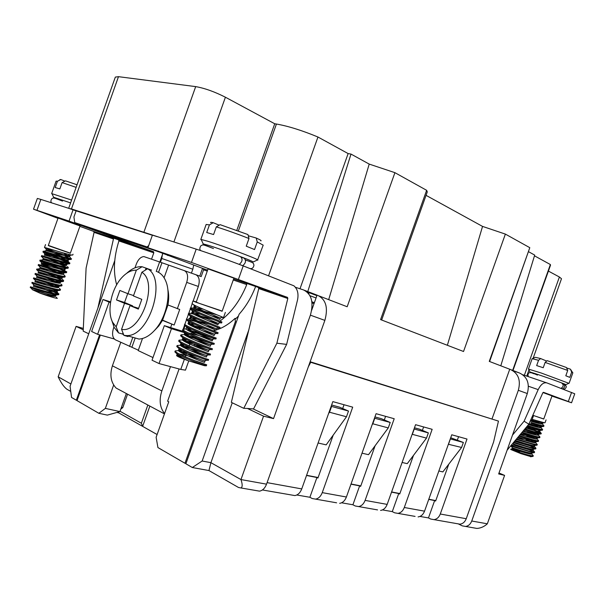 <?xml version="1.0" encoding="UTF-8"?>
<svg xmlns="http://www.w3.org/2000/svg" width="605" height="605" viewBox="0 0 605 605"><rect width="100%" height="100%" fill="white"/><g stroke="black" fill="none" stroke-linecap="round" stroke-linejoin="round"><path stroke-width="0.91" d="M126.309 393.636L119.919 411.582L107.342 415.113L98.865 413.298L77.024 400.623L100.339 335.079M98.865 413.298L105.353 408.39L113.672 385.007M179.088 368.952L167.615 401.198L168.757 401.788L156.128 437.271L157.928 447.564L184.964 463.256L235.337 321.731L236.321 322.057M120.032 411.271L141.366 423.25L147.809 405.131M141.366 423.25L142.636 426.366L149.813 406.197M121.424 407.346L122.77 407.649L127.526 394.286M310.017 362.07L498.459 421.103L493.589 442.013L466.243 518.719C464.958 521.949 462.863 523.771 459.966 524.172L430.745 519.06L428.469 517.918L419.946 516.436M415.09 516.398L394.581 512.79L392.282 511.618L398.733 493.536L391.541 492.13M382.458 509.909L392.282 511.618M377.55 509.902L355.218 505.977L352.912 504.767L359.635 485.883L350.968 484.181M341.575 502.793L352.912 504.767M336.607 502.808L312.203 498.528L309.889 497.272L316.929 477.519L306.531 475.485M296.798 494.996L309.889 497.272M186 463.445L184.964 463.256M116.871 412.436L118.663 412.829L157.103 434.534M306.599 475.28L318.101 477.534M351.036 483.992L360.799 485.906M391.609 491.941L399.882 493.567M428.794 499.231L435.789 500.607M333.211 435.108L317.927 478.033L316.929 477.519M375.115 445.726L360.633 486.382L359.635 485.883M413.487 455.383L399.716 494.02L398.733 493.536M428.733 499.412L434.647 500.569L428.469 517.918M448.751 464.224L435.63 501.038L434.647 500.569M291.791 495.049L294.862 495.578C297.925 495.026 300.216 492.803 301.744 488.916L332.833 401.614L352.7 407.157L322.253 492.629C320.756 496.44 318.487 498.611 315.439 499.14M459.966 524.172L457.009 523.658M433.891 519.657C436.825 519.234 438.958 517.351 440.281 514.016L467.007 439.041L451.761 434.791L424.544 511.164L404.299 507.497L432.159 429.323L415.567 424.695L387.17 504.389L365.102 500.395L394.203 418.736L376.083 413.684L346.4 497.007L322.253 492.629M418.085 516.92C421.042 516.481 423.19 514.56 424.544 511.164M397.765 513.395C400.744 512.942 402.922 510.975 404.299 507.497M380.575 510.423C383.57 509.954 385.771 507.943 387.17 504.389M358.432 506.589C361.442 506.098 363.673 504.033 365.102 500.395M339.662 503.337C342.695 502.831 344.941 500.721 346.4 497.007M457.395 439.979L458.567 436.689M422.396 430.382L423.621 426.941M384.304 419.938L385.589 416.331M342.68 408.534L344.033 404.737M310.675 362.334L308.316 366.857M498.459 421.103L310.138 361.737M203.197 331.101L203.923 331.207M213.232 330.769C220.681 329.173 227.979 325.036 235.118 318.343L235.882 318.601L238.476 316.007M192.261 331.926L191.641 333.673M235.337 321.731L235.118 318.343M118.663 412.829L118.731 411.914M122.77 407.649L120.796 409.116M119.919 411.582L105.353 408.39M123.602 392.063L116.084 388.047C110.798 382.292 109.573 374.881 112.409 365.821L120.758 342.354M511.346 369.852L519.37 372.937C527.258 376.665 529.912 383.532 527.31 393.545L498.656 473.934L504.593 475.394L498.996 472.981M473.458 527.84L476.914 528.43C480.71 528.188 484.189 526.645 487.335 523.809L504.593 475.394M304.368 290.256L317.754 295.399C325.959 299.43 328.326 307.756 324.862 320.385L266.54 484.166L240.964 479.568L210.911 462.681L208.952 470.561L238.483 487.471L240.987 487.963C242.567 487.093 242.56 484.295 240.964 479.568L263.538 416.164L247.445 408.458L243.762 408.322L276.878 343.201L287.798 298.499L287.526 297.41L191.482 262.441L196.209 249.147L71.458 208.937L69.22 208.491L76.101 210.865M152.362 235.269L76.109 210.843L73.923 216.991L74.74 222.564L104.272 233.417L162.458 253.094M157.224 236.668L152.415 235.126L147.93 247.732L203.159 268.597L203.582 269.845L201.178 276.598L168.613 265.073L164.091 277.793M208.952 470.561L192.322 467.521L185.879 463.785L239.111 314.229C246.023 306.433 251.529 297.168 255.643 286.437M99.583 334.868L76.336 400.223L71.541 397.44L70.074 386.262L114.761 260.604M162.616 254.13L159.826 261.995M199.763 276.099L202.516 268.363M192.322 467.521L202.153 461.01L248.776 330.027M202.153 461.01L210.911 462.681L232.237 402.779M247.445 408.458L253.563 408.912L286.626 344.396L297.486 300.11C298.779 293.856 297.599 289.092 293.932 285.817L243.218 265.898C229.923 260.755 206.857 252.535 196.209 249.147M263.538 416.164L273.543 418.622L253.109 408.889M83.316 328.409L76.101 326.375L83.248 329.801M70.891 383.963L58.163 376.817L76.101 326.375M76.336 400.223L77.107 400.397M68.72 208.196L115.336 77.092L118.482 76.676L195.687 86.613C204.687 88.194 214.593 91.733 225.408 97.216L274.738 123.768L276.432 124.033C288.131 126.082 301.971 130.408 317.958 137.017L348.132 153.579L350.998 154.078L369.216 164.091L394.921 172.675L426.638 190.31L427.289 191.883L381.649 320.015M426.056 195.347L482.54 226.406L505.372 234.097L529.798 247.679L489.611 361.525M528.725 251.801L534.699 255.083L500.781 365.821M534.472 255.817L550.376 264.544L550.505 265.209L512.98 370.479M548.41 271.085L559.398 277.007L561.493 278.731L533.118 358.311M203.703 245.048L203.893 244.579M236.805 230.346L274.738 123.768M426.638 190.31L380.583 319.599L463.536 351.497L505.372 234.097M519.37 372.937L513.199 370.85M529.798 247.679L489.271 361.389L510.401 369.489C518.326 373.232 520.973 380.174 518.334 390.301L527.31 393.545M319.19 295.996L347.172 306.75L394.921 172.675M306.901 291.844L316.884 295.641M273.543 418.622L310.388 315.16C313.919 302.341 311.583 293.917 303.392 289.878L295.391 287.262M311.696 310.206L317.05 295.172M266.54 484.166C264.96 488.212 262.615 490.542 259.522 491.147L256.399 490.61M476.914 528.43L462.288 525.866L458.802 524.157M465.457 526.463C468.361 526.055 470.456 524.24 471.741 521.011L518.334 390.301M492.077 418.758L509.728 369.254M70.747 391.427L66.928 389.242C64.047 387.155 61.128 383.01 58.163 376.817M312.029 302.954L314.025 303.665M550.376 264.544L512.662 370.358M307.786 291.572L350.998 154.078M328.689 299.649L369.216 164.091M447.367 345.281L482.54 226.406M348.132 153.579L300.004 288.774M317.958 137.017L268.605 275.676M362.017 453.175L368.505 454.68L388.274 427.909L372.809 423.787L372.173 424.649M374.934 416.913L381.332 418.675L390.21 422.464L388.274 427.909M402.113 462.47L407.256 463.657L426.502 438.111L412.338 434.337L411.945 434.859M414.47 427.788L419.537 429.179L428.355 432.893L426.502 438.111M438.859 470.985L442.852 471.915L461.592 447.473L448.381 444.267M450.702 437.748L463.377 442.474L461.592 447.473M318.101 442.996L326.163 444.864L346.476 416.762L329.521 412.232L328.591 413.533M331.631 405.002L339.587 407.188L348.503 411.06L346.476 416.762M348.503 411.06L331.593 406.431L329.521 412.232M331.593 406.431L331.185 406.25M390.21 422.464L374.782 418.244L372.809 423.787M428.355 432.893L414.228 429.036L412.338 434.337M463.377 442.474L450.392 438.92L448.585 444.002M148.074 247.316L147.075 246.946L148.709 245.539M147.075 246.946L74.74 222.564M220.341 320.794C231.518 312.475 240.329 300.405 246.757 284.592L246.371 283.306L244.443 282.596L258.312 287.428L258.759 288.585L231.344 402.355L243.762 408.322M199.143 328.749L201.246 328.636M208.483 327.063L209.05 326.866M215.652 323.819L216.658 323.236M276.878 343.201L286.626 344.396M36.981 210.268L40.837 199.408L37.344 198.448L33.525 209.186L69.046 221.097L153.368 251.657L93.609 231.367L94.078 232.35L86.099 268.113L83.188 331.116L88.738 333.779M40.837 199.408L69.22 208.491M191.422 273.135L192.821 269.21L161.754 258.486L160.431 262.207M193.177 300.972L198.342 286.452C200.058 280.47 199.219 276.553 195.823 274.715M182.43 331.177L182.597 330.708M183.118 329.256L184.51 325.331M185.024 323.894L186.423 319.947M186.922 318.54L188.344 314.562M188.836 313.186L190.257 309.185M190.741 307.832L192.171 303.801M151.568 259.099L153.799 252.837L153.534 251.748L118.633 239.867M118.459 239.777L118.913 240.926C113.8 257.231 113.059 271.849 116.682 284.789M164.568 413.563C159.833 407.573 158.926 400.034 161.845 390.928L170.489 366.638M183.807 329.203L185.024 325.793M171.442 328.696L164.333 325.664L152.036 360.217L159.039 363.552L171.442 328.696L187.051 333.438M159.039 363.552L180.774 369.413L185.463 370.147L188.737 360.935M102.994 299.505L109.066 302.099L97.609 334.315L91.627 331.472L102.994 299.505L110.602 301.88M164.333 325.664L183.58 331.532M97.609 334.315L114.254 338.981M109.066 302.099L110.496 302.545M193.706 265.119L192.821 269.21M162.632 253.162L161.754 258.486M118.436 238.824L118.633 238.272M167.638 255.507L167.797 255.068M93.609 231.367L79.883 226.346M57.974 218.322L33.525 209.186M112.984 237.962L113.453 238.967L97.897 308.021M208.052 268.885L233.916 278.134M191.482 262.441L147.93 247.732M80.026 225.945L58.065 218.05M104.257 234.014L104.446 233.47M69.046 221.097L73.092 209.731M158.54 272.341L161.951 262.759L143.892 256.58C140.753 256.845 138.227 259.341 136.329 264.067L134.991 267.818M161.951 262.759L168.606 265.088M70.611 202.879L53.663 197.268L59.456 199.915M59.895 179.602L60.848 179.534L57.43 181.243L56.099 181.114L51.659 193.592L71.609 200.081M64.932 181.16L60.848 179.534M76.124 187.376L62.096 182.589L65.529 180.865L77.047 184.782M48.34 245.411L70.354 253.147M65.741 254.304L65.968 253.661M62.935 255.302L44.77 247.558C46.872 247.899 67.268 254.38 71.692 255.03L72.766 255.015L73.046 254.236M64.743 253.321L65.34 255.423L67.639 256.437M71.481 258.637C71.897 259.991 42.592 250.606 43.167 251.204L43.212 252.02C45.39 252.444 65.582 258.842 70.074 259.462L71.201 259.424L71.481 258.637M48.445 253.487L63.782 259.795L69.908 263.046C70.301 264.476 40.996 255.129 41.586 255.643L41.654 256.482C43.9 256.989 63.88 263.296 68.456 263.886L69.628 263.833L69.908 263.046M68.758 263.092L42.887 251.998M70.21 258.637L65.06 256.202M47.976 258.305L65.007 265.413M67.299 267.539L52.824 261.148M41.904 256.77L41.306 256.437M67.412 266.639L68.342 267.455C68.705 268.96 39.386 259.643 40.013 260.082L40.096 260.944C42.41 261.534 62.179 267.758 66.83 268.317L68.062 268.249L68.342 267.455M47.621 263.167L60.681 268.529L66.777 271.864C67.11 273.445 37.775 264.166 38.433 264.529L38.145 265.323L38.538 265.406C40.921 266.071 60.477 272.212 65.211 272.742L66.489 272.658L66.777 271.864M60.046 269.157L39.726 260.884M47.356 268.06L62.254 274.33M58.844 273.679L51.622 270.654M38.705 265.595L38.145 265.323M65.816 271.978L60.402 269.308M63.374 274.209L63.759 273.142L62.565 273.256C58.367 272.847 42.123 267.849 40.293 267.433L39.62 268.484C39.106 268.106 63.578 275.691 63.374 274.209L65.204 276.281C65.514 277.929 36.171 268.68 36.852 268.968L36.565 269.762L36.981 269.868C39.438 270.616 58.776 276.666 63.585 277.173L64.924 277.067L65.204 276.281M47.084 272.938L60.84 278.776M62.822 280.849L50.964 275.381M37.109 270.012L36.565 269.762M61.808 278.625L62.186 277.551L60.946 277.68C56.696 277.302 40.618 272.371 38.735 271.887L38.039 272.923C37.502 272.605 61.99 280.16 61.808 278.625L63.638 280.69C63.918 282.414 34.561 273.203 35.271 273.415L34.984 274.209L35.43 274.33C37.949 275.154 57.074 281.121 61.96 281.605L63.359 281.476L63.638 280.69M46.804 277.816L59.403 283.216M55.743 282.414L50.26 280.092M35.514 274.428L34.984 274.209M61.007 284.093L62.065 285.099C62.33 286.899 32.957 277.718 33.691 277.854L33.411 278.648L33.872 278.799C36.459 279.699 55.373 285.575 60.326 286.029L61.786 285.893L62.065 285.099M46.464 282.664L57.951 287.647M54.185 286.785L49.497 284.789M33.91 278.837L33.411 278.648M59.411 288.456L60.5 289.508C60.727 291.383 31.354 282.24 32.11 282.293L31.831 283.087L32.322 283.261C34.969 284.237 53.671 290.037 58.7 290.46L60.22 290.302L60.5 289.508M58.269 294.136L48.687 289.462M53.248 290.521L58.935 293.917C59.139 295.868 29.743 286.755 30.53 286.74L30.25 287.534L30.764 287.73C33.479 288.774 51.969 294.491 57.074 294.892L58.647 294.711L58.935 293.924M51.296 294.907L51.1 295.459L47.81 294.106M58.095 217.982L48.294 245.539L49.723 246.144L70.309 253.276L80.049 225.877M55.607 294.688L55.91 295.202L54.465 295.406C49.981 295.104 34.606 290.445 32.496 289.719L32.428 289.727C35.355 290.143 41.231 291.928 50.079 295.081M32.428 289.727L40.081 293.213C48.801 295.747 53.951 296.768 55.531 296.276L54.843 295.444M56.197 297.176L57.346 298.363C54.987 298.159 49.232 296.442 40.081 293.213M53.588 296.435L51.1 295.459M54.511 295.225L52.348 294.03M57.089 290.219L57.483 290.793L56.083 290.975C51.659 290.657 36.111 285.931 34.054 285.257L33.305 286.241C32.708 286.112 57.218 293.591 57.097 291.86L56.386 291.043M56.106 290.854L53.55 289.477M58.564 285.749L59.048 286.377L57.709 286.543C53.331 286.203 37.616 281.408 35.612 280.803L34.886 281.801C34.303 281.612 58.806 289.114 58.67 287.451L57.936 286.634M57.709 286.483L54.715 284.902M60.016 281.28L60.621 281.968L59.328 282.112C55.017 281.748 39.113 276.886 37.17 276.349L36.466 277.362C35.907 277.113 60.394 284.637 60.235 283.034L55.834 280.319M60.901 277.74L56.893 275.706M62.496 273.369L57.906 271.085M51.864 268.499L41.427 264.188M64.251 267.811L65.325 268.726L64.183 268.824C60.054 268.393 43.62 263.326 41.851 262.978L41.2 264.045C40.709 263.599 65.174 271.214 64.947 269.8L63.684 268.749M65.612 263.304L66.898 264.317L65.801 264.393C61.733 263.939 45.125 258.804 43.416 258.532L42.773 259.605C42.312 259.099 66.762 266.737 66.512 265.383L59.729 261.753M68.433 259.772L67.412 259.969C63.412 259.484 46.623 254.281 44.974 254.077L44.354 255.166C43.915 254.592 68.357 262.26 68.085 260.974L60.538 257.057M43.862 251.302L45.935 250.727C45.511 250.092 69.946 257.791 69.651 256.558L64.584 253.775M68.221 254.251L70.036 255.484L69.031 255.537C65.09 255.038 48.12 249.752 46.54 249.623L62.686 256.77M44.74 254.085L51.047 256.898M43.159 258.524L50.291 261.61M41.579 262.963L49.572 266.336M40.006 267.402L48.892 271.07M38.425 271.842L48.211 275.812M36.844 276.281L47.5 280.531M35.271 280.72L46.736 285.242M33.691 285.159C33.245 285.038 47.863 290.317 53.633 293.44M52.038 295.043L55.01 296.495M62.096 182.589L59.85 188.911L55.199 187.527L57.43 181.243M248.262 235.746L256.21 238.022L257.254 241.924L263.198 245.154L257.632 259.855C255.87 258.214 221.271 245.32 207.001 241.024L201.147 239.482L201.397 240.011M260.868 240.896C261.768 240.79 260.21 239.83 256.21 238.022M248.988 238.499L247.952 234.574L220.114 224.659L216.318 226.86C226.618 230.119 237.508 233.999 248.988 238.499L246.25 246.19L254.539 249.547L257.254 241.924M200.792 239.527L206.154 224.463L209.428 224.886L213.21 222.701C211.039 222.194 210.2 222.186 210.684 222.678M222.194 311.068L196.391 302.394L192.987 300.957L196.3 301.91M225.355 312.407L223.487 317.648L222.935 317.315C219.986 315.908 198.916 307.733 193.547 304.723L192.057 303.566L192.987 300.957M221.581 322.994L220.984 322.669C217.891 321.3 197.117 313.254 191.694 310.168L190.151 308.936L190.492 307.96C189.1 309.117 222.95 322.102 221.929 322.026L221.581 322.994M191.43 308.837L210.23 313.821M222.39 317.428L223.079 317.602M216.787 314.744L192.36 307.968L190.492 307.96M219.675 328.349L219.025 328.023C215.796 326.692 195.317 318.782 189.841 315.613L188.238 314.305L188.586 313.329C187.157 314.6 221.006 327.562 220.023 327.373L219.683 328.349M196.973 315.833L206.849 318.646M220.538 322.76L221.18 322.934M213.27 319.523L190.537 313.307L188.586 313.329M218.125 332.727L217.777 333.695L217.059 333.378C213.694 332.084 193.517 324.31 187.989 321.066L186.325 319.674L186.673 318.699C185.206 320.083 219.063 333.03 218.118 332.727M187.361 319.485L203.462 323.463M218.685 328.091L219.29 328.265M209.527 324.227L188.722 318.654L191.77 318.011L197.449 319.221M215.872 339.042L215.1 338.732C211.599 337.477 191.717 329.838 186.143 326.518L184.419 325.044L184.759 324.068C183.247 325.566 217.119 338.482 216.219 338.074L215.872 339.042M191.891 326.072L200.164 328.318M205.624 328.878L188.768 324.318M213.966 344.396L213.134 344.086C209.504 342.869 189.917 335.359 184.298 331.979L182.506 330.406L182.854 329.438C181.303 331.048 215.176 343.95 214.314 343.421L213.966 344.396M189.471 331.238C198.621 333.378 213.376 338.248 215.493 338.921M201.737 333.544L186.688 329.589M187.573 327.305L186.574 327.532L188.11 328.923C192.919 331.88 209.36 338.301 212.068 339.375L212.635 339.647L212.173 340.933C212.937 341.19 184.797 330.3 186.113 328.825L182.854 329.438M212.068 349.743L211.16 349.448C207.409 348.253 188.117 340.88 182.445 337.431L180.6 335.775L180.94 334.807C179.345 336.531 213.232 349.41 212.408 348.775L212.068 349.743M187.119 336.425C195.74 338.346 210.094 343.05 213.179 344.109M198.047 338.278L184.638 334.875M183.3 334.663L180.94 334.807M210.162 355.09L209.186 354.81C205.314 353.653 186.31 346.4 180.6 342.899L178.687 341.144L179.035 340.176C177.401 342.014 211.289 354.87 210.502 354.122L210.162 355.09M184.812 341.628L207.394 348.109M194.545 343.088L182.612 340.169M181.492 340.002L179.035 340.176M208.256 360.436L207.213 360.164C203.212 359.037 184.51 351.921 178.755 348.359L176.773 346.514L177.121 345.538C175.45 347.497 209.345 360.338 208.604 359.468L208.256 360.436M182.559 346.846L201.843 352.186M210.139 353.963L209.572 353.743M191.248 347.966L180.721 345.478M179.693 345.334L177.121 345.538M206.698 364.815L206.35 365.791L205.239 365.526C201.117 364.429 182.702 357.442 176.91 353.819L174.868 351.883L175.208 350.908C173.491 352.98 207.402 365.791 206.698 364.815L195.657 360.905M180.35 352.08L197.23 356.595M188.102 352.889L178.808 350.787M177.893 350.666L175.216 350.908M233.953 278.035L222.126 311.265L198.977 303.264L196.232 302.107L208.09 268.779M177.386 354.106L177.031 354.364L178.838 356.156L187.921 360.633L204.437 365.7L206.207 365.791M187.921 360.633C180.736 358.009 176.963 356.322 176.6 355.581L179.98 355.483M181.855 356.39L176.683 355.506M196.292 306.1L194.22 306.07L195.551 307.174C200.195 309.881 217.618 316.763 219.857 317.965L211.81 315.999M194.031 311.371L192.307 311.431L193.691 312.611C198.379 315.387 215.554 322.147 217.913 323.32L208.68 320.922M191.83 316.665L190.393 316.801L191.83 318.048C196.557 320.884 213.489 327.532 215.97 328.666L205.526 325.845M189.675 321.973L188.488 322.17L189.97 323.486C194.734 326.382 211.425 332.916 214.019 334.02L202.388 330.769M212.635 339.647C213.089 339.919 196.587 334.535 188.601 333.037M185.485 332.644L184.669 332.901L186.257 334.368C191.097 337.371 207.296 343.685 210.116 344.729L196.217 340.653M183.436 337.998L182.755 338.263L184.396 339.813C189.274 342.869 205.239 349.07 208.158 350.091L193.229 345.637M181.402 343.36L180.85 343.632L182.544 345.258C187.452 348.359 203.174 354.454 206.199 355.445L206.918 355.695L206.222 355.438M205.624 355.241L190.341 350.65M179.382 348.73L178.936 349.002L180.691 350.703C185.629 353.849 201.11 359.839 204.24 360.799L205.012 361.041L204.361 360.777M200.626 359.521C192.927 356.965 185.879 355.15 179.488 354.076M199.726 360.648L204.558 362.334C205.186 362.962 177.015 352.14 178.483 350.295L182.271 350.227M204.059 356.148L206.464 356.988C207.122 357.525 178.959 346.68 180.388 344.926L184.608 344.994M208.823 350.348L208.362 351.634C209.058 352.08 180.903 341.22 182.294 339.564L187.013 339.776M210.729 344.994L210.268 346.287C210.994 346.635 182.846 335.76 184.207 334.194L189.486 334.588M188.117 328.689L192.042 329.43M214.072 335.586C214.866 335.745 186.733 324.832 188.026 323.463L194.689 324.303M216.439 328.946L215.977 330.232C216.809 330.3 188.677 319.372 189.932 318.094L191.77 318.011M218.345 323.592L217.883 324.885C218.745 324.855 190.62 313.912 191.845 312.732L200.323 314.184M220.25 318.245L219.789 319.531C220.681 319.41 192.564 308.452 193.751 307.363L203.303 309.185M241.433 257.291L244.102 258.131C246.348 260.505 245.88 263.031 242.688 265.693M212.983 248.368C205.299 245.358 202.047 243.876 203.22 243.906L208.415 245.32C221.052 249.192 251.597 260.528 253.283 261.95L257.632 259.855M257.11 260.112L257.874 260.12M209.428 224.886L206.713 232.509L213.58 234.551L216.318 226.86M213.21 222.701L219.199 225.189M239.217 264.37C242.431 261.7 242.9 259.167 240.639 256.777M138.333 350.182L115.366 339.806C112.454 337.779 111.834 333.915 113.506 328.228L113.937 327.002M184.238 270.541C187.618 272.386 188.442 276.326 186.711 282.376L198.342 286.452M167.971 304.965L179.708 309.473L174.164 325.036L162.488 320.393L167.971 304.965C168.969 299.233 168.916 294.022 167.812 289.341M170.625 327.577L171.79 324.303M177.341 308.701L186.711 282.376M142.493 338.505L138.197 350.582L152.982 357.563M154.509 330.466L158.752 326.004L162.488 320.393M156.264 271.38L159.629 261.92M129.546 346.499L132.684 337.681M162.601 320.174L174.164 325.036M131.92 347.157L134.975 338.588M111.607 319.841L114.126 327.381L118.535 332.894L116.168 326.874L124.547 303.317L116.5 299.944L119.873 290.46L127.957 293.735L136.337 270.185L142.069 266.737L140.897 266.669C136.17 266.692 131.451 268.892 126.74 273.263M116.5 299.944L124.562 302.477L127.708 293.637M133.584 295.558L127.957 293.735M124.547 303.317L132.631 305.858L124.562 302.477M133.433 295.958L141.804 299.354L138.333 309.102L130.007 305.608L121.567 329.324L123.934 335.382L126.823 335.586C149.329 336.675 167.101 279.313 147.628 268.764L141.873 272.242L133.433 295.958M138.598 308.353L130.007 305.608M147.628 268.764L151.621 270.163L146.047 268.136L145.336 270.148M146.047 268.136L142.069 266.737M123.934 335.382L128.003 336.546L128.207 335.979M118.535 332.894L122.603 334.058L122.989 332.969M132.631 305.858L132.45 306.372M128.003 336.546L125.863 335.934M123.722 334.852L122.603 334.058M156.831 271.569C160.756 273.036 163.751 276.251 165.808 281.196C171.117 293.47 166.768 315.553 156.43 328.212C150.811 335.094 144.988 338.709 138.961 339.065L131.353 336.887M141.873 272.242C158.903 282.656 140.7 333.824 121.567 329.324M116.168 326.874L112.727 322.435C106.548 311.325 111.335 288.532 122.059 277.377C126.77 272.386 131.527 269.981 136.337 270.185M507.126 450.165L528.846 424.196L524.104 421.201L538.185 389.62C540.802 384.417 543.683 382.178 546.837 382.897L574.75 393.787L571.543 402.779L568.322 401.523L571.566 392.426M564.17 384.304L565.902 384.659C564.949 383.782 531.16 371.954 530.025 372.098L533.761 373.739M562.453 388.917C565.161 387.261 565.388 385.483 563.134 383.57L562.211 383.26M532.445 358.629L535.274 357.298L540.613 358.546L538.548 360.293L532.15 358.652L528.437 369.073L541.339 373.051L568.844 383.29M546.701 361.079L540.613 358.546M547.2 360.656L566.454 367.515L567.709 370.449L545.135 362.41L547.2 360.656M569.101 383.29L572.852 372.786L571.672 372.098L570.424 369.171L566.651 367.961M570.424 369.171L572.625 372.574M532.808 415.295L543.789 418.962M532.438 418.713L533.542 415.612M532.196 419.386L544.288 422.729L545.052 422.698L546.058 419.885M530.88 419.628L540.658 423.855M530.267 421.012C537.263 423.137 541.316 424.135 542.428 423.992L543.955 425.769C542.972 425.943 538.677 424.846 531.092 422.487M530.85 423.167L542.919 426.48L543.721 426.442L543.963 425.769M536.703 422.865L530.593 420.278M534.374 425.36L539.524 427.659M540.583 427.228L542.625 429.512C541.619 429.709 537.331 428.627 529.746 426.268L527.651 425.617M527.152 426.215L541.551 430.238L542.383 430.185L542.625 429.512M535.848 426.767L528.997 423.855M526.947 426.472L541.293 433.263C540.28 433.483 535.985 432.409 528.399 430.042L524.875 428.945M524.376 429.542L540.182 433.989L541.052 433.929L541.293 433.263M540.363 433.301L527.825 427.606M532.771 433.195L537.202 435.245M522.909 431.297C531.137 433.914 536.31 435.222 538.42 435.222L539.955 437.007C538.934 437.256 534.631 436.19 527.053 433.815L522.107 432.257M521.601 432.862L538.813 437.748L539.713 437.672L539.955 437.007M534.026 434.534L527.205 431.584M522.909 433.278L536.015 439.018M520.126 434.617C525.677 436.356 537.225 439.843 537.089 438.965L538.616 440.75C537.588 441.022 533.285 439.971 525.707 437.596L519.34 435.562M518.84 436.167L537.444 441.499L538.382 441.423L538.616 440.75M533.058 438.398L526.607 435.577M531.008 440.984L534.805 442.792M536.635 443.82L537.285 444.493C536.249 444.796 531.939 443.752 524.361 441.37L516.579 438.867M516.088 439.457L536.068 445.257L537.043 445.167L537.285 444.493M532.06 442.247L525.995 439.57M530.071 444.856L533.58 446.566M514.832 441.408L514.681 441.31C514.197 441.022 534.502 447.738 534.419 446.445L535.947 448.237C534.903 448.562 530.585 447.534 523.015 445.144L513.834 442.149M513.342 442.739L534.691 449.008L535.712 448.91L535.947 448.237M535.259 448.365L525.352 443.548M529.103 448.721L532.347 450.324M511.384 445.514L513.358 445.038C512.851 444.788 533.149 451.527 533.088 450.188L534.616 451.98C533.557 452.336 529.246 451.315 521.669 448.918L511.119 445.424M511.112 446.203L533.323 452.767L534.374 452.653L534.616 451.98M533.965 452.124L524.664 447.511M528.097 452.57L531.107 454.083M520.323 452.699L510.809 449.515L510.794 449.107L519.589 451.943L512.027 448.766C511.512 448.562 531.803 455.315 531.75 453.931L533.277 455.724C532.211 456.102 527.893 455.096 520.323 452.699L520.096 453.319L521.102 453.697L531.946 456.525L533.043 456.397L533.277 455.724M528.883 453.735L523.938 451.459M532.823 415.264L543.751 419.053L552.04 395.829M531.031 456.684L521.102 453.697M510.809 449.515L520.096 453.319M517.358 437.937C521.722 439.306 535.932 443.745 535.75 442.709L534.805 441.847M536.529 438.368L536.053 438.073M537.875 434.655L537.293 434.299M527.59 429.792L525.064 428.718M525.684 427.969C533.459 430.405 538.148 431.569 539.758 431.478L538.518 430.518M528.475 424.642C535.667 426.85 539.872 427.879 541.089 427.735L539.728 426.737M541.929 423.508L540.93 422.948M542.428 423.992L542.753 423.084L530.661 420.112M541.089 427.735L541.414 426.827L529.027 423.795M539.758 431.478L540.083 430.571L526.358 427.168M538.42 435.222L538.745 434.314L523.575 430.495M523.075 431.093L525.125 431.978M537.089 438.965L537.414 438.058L520.799 433.815M520.444 434.239L524.406 435.925M535.758 442.709L536.075 441.801L518.031 437.128M517.812 437.392L523.703 439.888M534.419 446.452L534.744 445.537L533.837 445.651C530.487 445.348 517.116 440.969 515.324 440.47M515.195 440.523L522.992 443.851M533.088 450.188L533.413 449.281L532.468 449.402C528.952 449.099 515.112 444.516 513.857 444.168L522.274 447.806M531.75 453.931L532.075 453.024L531.099 453.16C527.545 452.858 513.827 448.297 512.541 447.904L521.533 451.761M571.672 372.098L569.789 377.384L565.811 375.773L567.709 370.449M545.135 362.41L543.237 367.727L536.658 365.579L538.548 360.293M528.846 424.196L542.814 392.827L543.479 392.312L568.322 401.523M552.017 395.874L542.98 392.554M571.543 402.779L551.942 396.101M524.104 421.201L512.503 435.093M561.659 382.98C563.898 384.901 563.663 386.686 560.956 388.342M466.243 518.719L440.281 514.016M301.744 488.916L267.085 482.639M225.408 97.216L173.9 242.008M559.398 277.007L524.361 375.297M276.432 124.033L238.385 230.929M314.35 302.75L311.9 301.865M309.14 292.661L308.739 293.788M316.06 297.955L309.972 295.724M310.388 315.16L324.862 320.385M487.335 523.809L471.741 521.011M195.687 86.613L143.929 232.116M118.482 76.676L71.458 208.937M118.913 240.926L153.799 252.837M112.409 365.821L161.845 390.928M246.757 284.592L233.258 279.986M207.265 271.108L203.582 269.845M190.197 342.929L189.138 345.924M186.446 353.486L185.259 356.814M184.366 359.317L180.774 369.413M238.491 279.185L243.218 265.898M258.312 287.428L287.352 297.312M287.798 298.499L258.759 288.585M94.078 232.35L113.453 238.967M203.159 268.597L207.613 270.117M233.621 278.965L246.371 283.306M522.864 374.79L546.58 382.814M538.185 389.62L528.43 386.247M294.862 495.578L262.411 489.959M314.373 302.689L311.893 301.797M259.522 491.147L240.987 487.963M528.974 369.935L526.773 376.113M194.704 344.177L194.061 345.992M190.953 354.719L190.189 356.852M116.084 388.047L164.454 413.888M287.526 297.41L258.486 287.519M93.775 231.45L113.15 238.045M203.333 268.696L207.606 270.148M233.606 279.003L246.545 283.405M45.526 244.571L44.46 247.551M55.531 296.276L55.91 295.202M57.097 291.86L57.483 290.793M58.67 287.451L59.048 286.377M60.235 283.034L60.621 281.968M64.947 269.8L65.325 268.726M66.512 265.383L66.898 264.317M68.085 260.974L68.463 259.9M69.651 256.558L70.036 255.484M45.935 250.727L46.313 249.646M55.486 296.344L54.684 295.429M56.227 290.99L57.808 292.82M57.762 286.551L58.609 287.526M59.305 282.112L60.167 283.117M39.862 268.628L37.397 269.104M64.1 268.998L64.848 269.883M42.978 259.757L40.626 260.203M65.695 264.627L66.414 265.466M67.291 260.256L69.008 262.275M68.887 255.877L70.611 257.904M44.77 247.558L46.54 249.623M71.708 255.03L69.038 255.537M67.427 259.969L70.082 259.454M44.982 254.077L43.212 252.02M65.809 264.393L68.463 263.886M43.416 258.532L41.654 256.475M64.191 268.824L66.837 268.31M41.858 262.986L40.096 260.937M62.572 273.256L65.219 272.742M40.301 267.44L38.538 265.398M60.946 277.687L63.593 277.173M38.735 271.895L36.981 269.86M59.328 282.112L61.967 281.605M37.177 276.349L35.43 274.33M57.702 286.543L60.334 286.029M35.619 280.811L33.872 278.792M56.083 290.975L58.708 290.46M34.061 285.265L32.315 283.261M54.458 295.406L57.074 294.892M32.504 289.727L30.764 287.73M53.663 197.268L51.856 193.57M62.534 201.102C54.253 197.933 53.845 197.502 52.045 198.531C50.638 200.368 50.533 201.82 51.728 202.894M204.558 362.334L205.012 361.041M206.464 356.988L206.918 355.695M214.079 335.586L214.533 334.293M176.6 355.581L177.031 354.364M178.475 350.295L178.936 349.002M180.388 344.926L180.85 343.632M182.294 339.564L182.755 338.263M184.207 334.194L184.669 332.901M186.113 328.825L186.574 327.532M188.026 323.463L188.488 322.17M189.932 318.094L190.393 316.801M191.845 312.732L192.307 311.431M193.751 307.363L194.213 306.07M193.887 307.65L195.423 307.325M190.537 313.307L193.6 312.672M188.102 323.736L189.947 323.35M184.253 334.459L186.31 334.028M182.332 339.821L184.487 339.367M180.411 345.183L181.931 344.858M178.498 350.537L179.972 350.227M178.286 355.536L179.05 355.369M204.437 365.7L205.231 365.533M176.91 353.812L178.838 356.156M207.22 360.164L204.233 360.807M178.747 348.344L180.683 350.703M209.194 354.81L206.192 355.445M180.593 342.884L182.536 345.258M211.168 349.448L208.15 350.091M182.445 337.424L184.396 339.806M213.134 344.094L210.109 344.729M184.291 331.971L186.249 334.361M215.108 338.732L212.068 339.375M186.136 326.511L188.102 328.923M217.066 333.378L214.019 334.02M187.989 321.058L189.962 323.478M219.033 328.023L215.97 328.666M189.841 315.613L191.823 318.041M220.991 322.669L217.921 323.312M191.694 310.161L193.683 312.603M222.95 317.315L219.865 317.965M193.547 304.716L195.544 307.166M203.22 243.906L201.147 239.482M250.213 268.59C252.24 268.885 253.487 267.735 253.964 265.134C253.094 262.842 254.387 263.077 245.517 260.021M213.467 248.549C202.781 244.533 203.598 244.397 200.928 245.706C199.461 248.103 199.468 249.767 200.951 250.704M158.752 326.004L156.43 328.212M126.823 335.586L138.961 339.065M112.727 322.435L114.126 327.381M511.051 445.469L510.832 446.089M512.027 448.766L512.352 447.859M513.358 445.038L513.675 444.138M510.794 449.107L512.208 448.857M514.84 441.408L514.386 441.484M535.175 442.081L536.635 443.828M539.229 430.942L540.704 432.688M544.296 422.729L542.035 423.137M540.666 426.888L542.927 426.48M539.305 430.639L541.558 430.231M537.936 434.39L540.189 433.989M536.567 438.149L538.813 437.74M535.206 441.9L537.444 441.499M533.837 445.651L536.075 445.25M532.468 449.402L534.699 449.008M513.857 444.168L513.002 443.147M531.099 453.16L533.33 452.767M512.541 447.904L511.081 446.165M530.555 456.767L531.954 456.518M565.902 384.659L569.018 383.207M530.025 372.098L528.551 369.058M563.694 389.393C566.915 387.813 567.104 386.149 564.253 384.409M537.429 375.1C527.537 370.366 527.757 373.512 528.218 376.605"/></g></svg>
